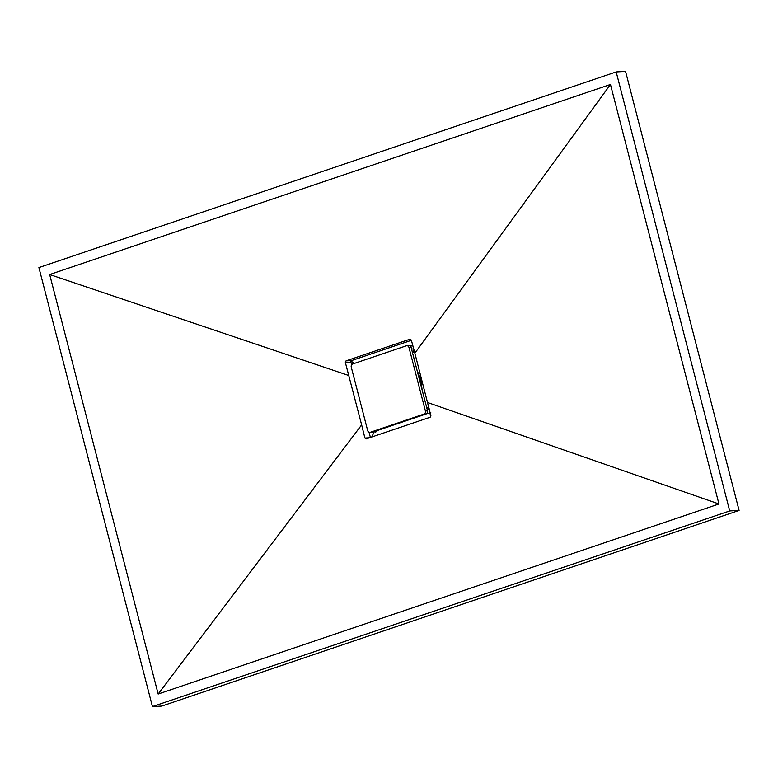 <?xml version="1.0" encoding="UTF-8"?>
<svg xmlns="http://www.w3.org/2000/svg" width="778" height="778" viewBox="0 0 778 778"><rect width="100%" height="100%" fill="white"/><g stroke="black" fill="none" stroke-linecap="round" stroke-linejoin="round"><path stroke-width="1.17" d="M152.439 706.58L161.814 706.074L739.1 510.426L625.561 71.42L616.186 71.926L38.9 267.574L152.439 706.58L729.725 510.942L739.1 510.426M729.725 510.942L616.186 71.926M610.467 84.481L49.666 274.527L158.158 694.034L718.96 503.979L610.467 84.481L414.859 353.183L430.876 415.676L430.156 417.241L365.991 438.948M411.387 340.297L351.637 360.554A1.264 1.079 -93.1 0 0 350.927 362.12L351.627 364.824L350.606 360.904L411.387 340.297M369.054 432.218L370.416 437.499L369.054 432.218M158.158 694.034L361.644 424.895L345.344 362.422L346.054 360.856L409.967 339.198L411.329 340.064L414.859 353.183M348.875 375.541L49.666 274.527M718.96 503.979L427.618 402.537M366.244 438.899L364.901 438.033L361.644 424.895M422.114 389.856L420.83 379.645L417.057 370.309M377.301 430.526L375.395 432.062M430.788 412.583L428.999 413.896M375.891 431.965L374.092 431.625L375.998 431.518A2.033 1.721 -93.1 0 0 377.038 431.031M374.267 431.741L371.699 437.071M351.004 361.148L354.535 363.355M411.066 345.986L412.778 345.442M429.495 413.799L427.696 413.458M414.022 350.051L412.641 353.261M426.509 406.865L429.135 408.625M428.299 413.419L428.484 413.546A2.538 2.159 -93.1 0 0 429.31 413.847M412.641 345.422A2.538 2.159 -93.1 0 0 411.688 345.957M374.704 431.586A2.538 2.159 -93.1 0 0 375.706 432.014M426.879 413.497L429.602 413.351A2.033 1.721 -93.1 0 0 430.263 413.157M429.193 408.829L426.577 407.147M412.641 353.231L412.904 352.648M369.861 432.364L372.01 432.247A2.538 2.159 -93.1 0 0 372.497 432.15L426.111 413.984A2.538 2.159 -93.1 0 0 427.54 410.842L411.134 347.435A2.538 2.159 -93.1 0 0 408.936 345.597L406.797 345.714A2.538 2.159 -93.1 0 0 406.301 345.811L352.697 363.978A2.538 2.159 -93.1 0 0 351.267 367.109L367.663 430.526A2.538 2.159 -93.1 0 0 370.357 432.267L423.961 414.1A2.538 2.159 -93.1 0 0 425.391 410.959L408.995 347.552A2.538 2.159 -93.1 0 0 406.797 345.714M369.589 437.781L364.901 438.033M350.927 362.12L345.344 362.422M351.637 360.554L346.054 360.856M428.484 413.546L427.881 413.575M411.562 349.059L413.721 348.943M427.248 409.714L429.378 409.598M370.357 432.267L372.497 432.15M423.961 414.1L426.111 413.984M425.391 410.959L427.54 410.842M408.995 347.552L411.134 347.435M410.259 346.035L412.904 345.889"/></g></svg>
